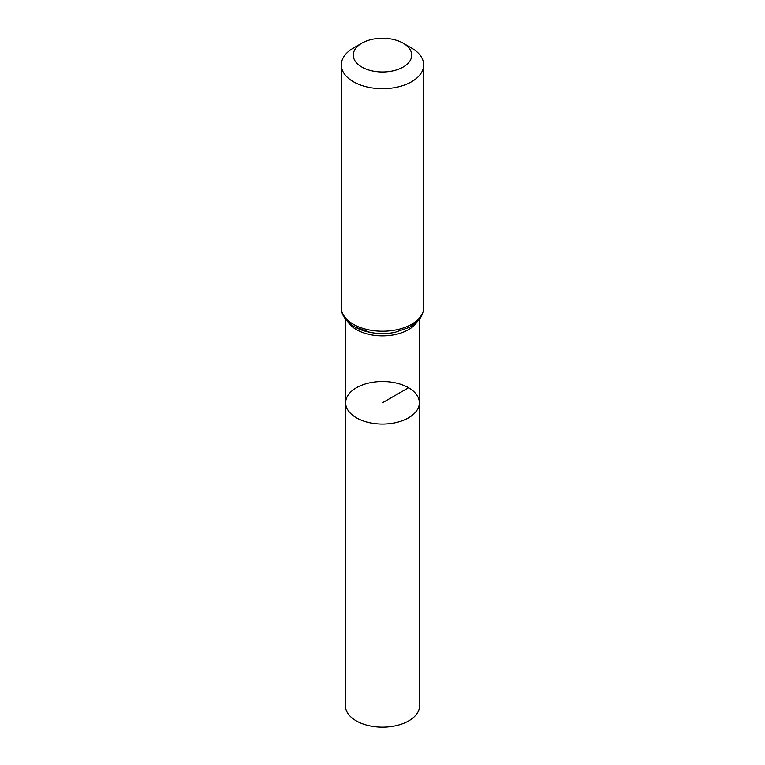 <?xml version="1.0" encoding="UTF-8"?>
<svg xmlns="http://www.w3.org/2000/svg" width="765" height="765" viewBox="0 0 765 765"><rect width="100%" height="100%" fill="white"/><g stroke="black" fill="none" stroke-linecap="round" stroke-linejoin="round"><path stroke-width="1.15" d="M419.354 402.753A36.854 21.277 180 0 1 382.5 424.04A36.854 21.277 180 0 1 345.646 402.753A36.854 21.277 0 0 0 356.442 417.814A36.854 21.277 0 0 0 396.614 422.423A36.854 21.277 0 0 0 419.354 402.753A36.854 21.277 0 0 0 382.5 381.496A36.854 21.277 0 0 0 345.646 402.753L345.417 705.741A37.083 21.41 0 0 0 356.28 720.888A37.083 21.41 0 0 0 396.7 725.526A37.083 21.41 0 0 0 419.583 705.741L419.287 319.426M411.637 48.08L403.165 43.194A29.223 16.868 180 0 1 403.165 67.052A29.223 16.868 180 0 1 361.835 67.052A29.223 16.868 180 0 1 361.835 43.194A29.223 16.868 180 0 1 403.165 43.194L411.637 48.08A41.205 23.791 180 0 1 423.705 64.901A41.205 23.791 180 0 1 382.5 88.692A41.205 23.791 180 0 1 341.295 64.901A41.205 23.791 180 0 1 353.363 48.08L361.835 43.194M408.558 387.721L382.5 402.763M347.893 321.845A36.787 21.238 0 0 0 356.49 329.658A36.787 21.238 0 0 0 417.107 321.845M354.931 326.961A38.996 22.51 0 0 0 370.126 332.393A38.996 22.51 0 0 0 394.874 332.393L409.705 327.229L418.417 320.459C419.22 319.541 423.217 315.601 423.705 307.444A41.205 23.791 0 0 1 398.269 329.419A41.205 23.791 0 0 1 353.363 324.264A41.205 23.791 0 0 1 341.295 307.444C340.999 314.453 345.407 320.898 354.501 326.779L370.126 332.393M345.713 319.426L345.646 402.753M341.295 64.901L341.295 307.444M423.705 64.901L423.705 307.444"/></g></svg>
